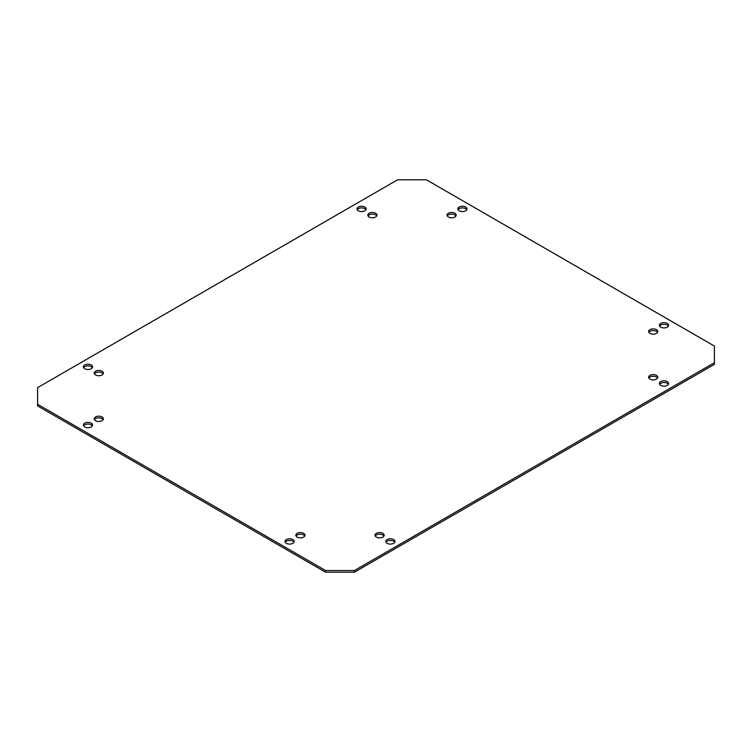 <?xml version="1.0" encoding="UTF-8"?>
<svg xmlns="http://www.w3.org/2000/svg" width="752" height="752" viewBox="0 0 752 752"><rect width="100%" height="100%" fill="white"/><g stroke="black" fill="none" stroke-linecap="round" stroke-linejoin="round"><path stroke-width="1.13" d="M37.6 404.266L37.6 405.93L325.597 572.206L354.399 572.206L714.4 364.363L714.4 346.07L426.403 179.794L397.601 179.794L37.6 387.637L37.6 404.266L325.597 570.542L354.399 570.542L714.4 362.699M657.549 378.077A4.578 2.641 0 0 0 656.44 377.043A4.578 2.641 0 0 0 648.854 378.077M394.753 542.277A4.578 2.641 0 0 0 393.644 541.233A4.578 2.641 0 0 0 386.049 542.277M383.952 536.044A4.578 2.641 0 0 0 382.843 535.001A4.578 2.641 0 0 0 375.248 536.044M365.951 209.723A4.578 2.641 0 0 0 364.842 208.689A4.578 2.641 0 0 0 357.247 209.723M376.752 215.956A4.578 2.641 0 0 0 375.643 214.922A4.578 2.641 0 0 0 368.048 215.956M92.346 367.69A4.578 2.641 0 0 0 91.236 366.647A4.578 2.641 0 0 0 83.651 367.69M103.146 373.923A4.578 2.641 0 0 0 102.037 372.879A4.578 2.641 0 0 0 94.451 373.923M668.349 326.114A4.578 2.641 0 0 0 667.24 325.08A4.578 2.641 0 0 0 659.654 326.114M657.549 332.356A4.578 2.641 0 0 0 656.44 331.312A4.578 2.641 0 0 0 648.854 332.356M293.947 542.277A4.578 2.641 0 0 0 292.838 541.233A4.578 2.641 0 0 0 285.252 542.277M304.748 536.044A4.578 2.641 0 0 0 303.639 535.001A4.578 2.641 0 0 0 296.053 536.044M466.748 209.723A4.578 2.641 0 0 0 465.638 208.689A4.578 2.641 0 0 0 458.053 209.723M455.947 215.956A4.578 2.641 0 0 0 454.838 214.922A4.578 2.641 0 0 0 447.252 215.956M92.346 425.886A4.578 2.641 0 0 0 91.236 424.842A4.578 2.641 0 0 0 83.651 425.886M103.146 419.644A4.578 2.641 0 0 0 102.037 418.61A4.578 2.641 0 0 0 94.451 419.644M668.349 384.31A4.578 2.641 0 0 0 667.24 383.276A4.578 2.641 0 0 0 659.654 384.31M660.764 385.353A4.578 2.641 0 0 0 665.755 385.926A4.578 2.641 0 0 0 668.584 383.482A4.578 2.641 0 0 0 667.24 381.612A4.578 2.641 0 0 0 662.249 381.038A4.578 2.641 0 0 0 659.419 383.482A4.578 2.641 0 0 0 660.764 385.353M649.963 379.121A4.578 2.641 0 0 0 654.954 379.694A4.578 2.641 0 0 0 657.784 377.25A4.578 2.641 0 0 0 656.44 375.38A4.578 2.641 0 0 0 651.448 374.806A4.578 2.641 0 0 0 648.619 377.25A4.578 2.641 0 0 0 649.963 379.121M387.158 543.311A4.578 2.641 0 0 0 392.149 543.884A4.578 2.641 0 0 0 394.979 541.44A4.578 2.641 0 0 0 393.644 539.569A4.578 2.641 0 0 0 388.643 538.996A4.578 2.641 0 0 0 385.814 541.44A4.578 2.641 0 0 0 387.158 543.311M376.357 537.078A4.578 2.641 0 0 0 381.358 537.652A4.578 2.641 0 0 0 384.178 535.208A4.578 2.641 0 0 0 382.843 533.337A4.578 2.641 0 0 0 377.842 532.764A4.578 2.641 0 0 0 375.022 535.208A4.578 2.641 0 0 0 376.357 537.078M358.356 210.767A4.578 2.641 0 0 0 363.357 211.34A4.578 2.641 0 0 0 366.186 208.896A4.578 2.641 0 0 0 364.842 207.026A4.578 2.641 0 0 0 359.851 206.452A4.578 2.641 0 0 0 357.021 208.896A4.578 2.641 0 0 0 358.356 210.767M369.157 216.999A4.578 2.641 0 0 0 374.158 217.572A4.578 2.641 0 0 0 376.978 215.128A4.578 2.641 0 0 0 375.643 213.258A4.578 2.641 0 0 0 370.642 212.684A4.578 2.641 0 0 0 367.822 215.128A4.578 2.641 0 0 0 369.157 216.999M84.76 368.724A4.578 2.641 0 0 0 89.751 369.298A4.578 2.641 0 0 0 92.581 366.854A4.578 2.641 0 0 0 91.236 364.983A4.578 2.641 0 0 0 86.245 364.41A4.578 2.641 0 0 0 83.416 366.854A4.578 2.641 0 0 0 84.76 368.724M95.56 374.957A4.578 2.641 0 0 0 100.552 375.53A4.578 2.641 0 0 0 103.381 373.086A4.578 2.641 0 0 0 102.037 371.215A4.578 2.641 0 0 0 97.046 370.642A4.578 2.641 0 0 0 94.216 373.086A4.578 2.641 0 0 0 95.56 374.957M660.764 327.158A4.578 2.641 0 0 0 665.755 327.731A4.578 2.641 0 0 0 668.584 325.287A4.578 2.641 0 0 0 667.24 323.416A4.578 2.641 0 0 0 662.249 322.843A4.578 2.641 0 0 0 659.419 325.287A4.578 2.641 0 0 0 660.764 327.158M649.963 333.39A4.578 2.641 0 0 0 654.954 333.963A4.578 2.641 0 0 0 657.784 331.519A4.578 2.641 0 0 0 656.44 329.649A4.578 2.641 0 0 0 651.448 329.075A4.578 2.641 0 0 0 648.619 331.519A4.578 2.641 0 0 0 649.963 333.39M286.362 543.311A4.578 2.641 0 0 0 291.353 543.884A4.578 2.641 0 0 0 294.182 541.44A4.578 2.641 0 0 0 292.838 539.569A4.578 2.641 0 0 0 287.847 538.996A4.578 2.641 0 0 0 285.017 541.44A4.578 2.641 0 0 0 286.362 543.311M297.162 537.078A4.578 2.641 0 0 0 302.154 537.652A4.578 2.641 0 0 0 304.983 535.208A4.578 2.641 0 0 0 303.639 533.337A4.578 2.641 0 0 0 298.647 532.764A4.578 2.641 0 0 0 295.818 535.208A4.578 2.641 0 0 0 297.162 537.078M459.162 210.767A4.578 2.641 0 0 0 464.153 211.34A4.578 2.641 0 0 0 466.983 208.896A4.578 2.641 0 0 0 465.638 207.026A4.578 2.641 0 0 0 460.647 206.452A4.578 2.641 0 0 0 457.818 208.896A4.578 2.641 0 0 0 459.162 210.767M448.361 216.999A4.578 2.641 0 0 0 453.353 217.572A4.578 2.641 0 0 0 456.182 215.128A4.578 2.641 0 0 0 454.838 213.258A4.578 2.641 0 0 0 449.846 212.684A4.578 2.641 0 0 0 447.017 215.128A4.578 2.641 0 0 0 448.361 216.999M84.76 426.92A4.578 2.641 0 0 0 89.751 427.493A4.578 2.641 0 0 0 92.581 425.049A4.578 2.641 0 0 0 91.236 423.179A4.578 2.641 0 0 0 86.245 422.605A4.578 2.641 0 0 0 83.416 425.049A4.578 2.641 0 0 0 84.76 426.92M95.56 420.688A4.578 2.641 0 0 0 100.552 421.261A4.578 2.641 0 0 0 103.381 418.817A4.578 2.641 0 0 0 102.037 416.946A4.578 2.641 0 0 0 97.046 416.373A4.578 2.641 0 0 0 94.216 418.817A4.578 2.641 0 0 0 95.56 420.688M354.399 570.542L354.399 572.206M325.597 570.542L325.597 572.206"/></g></svg>
